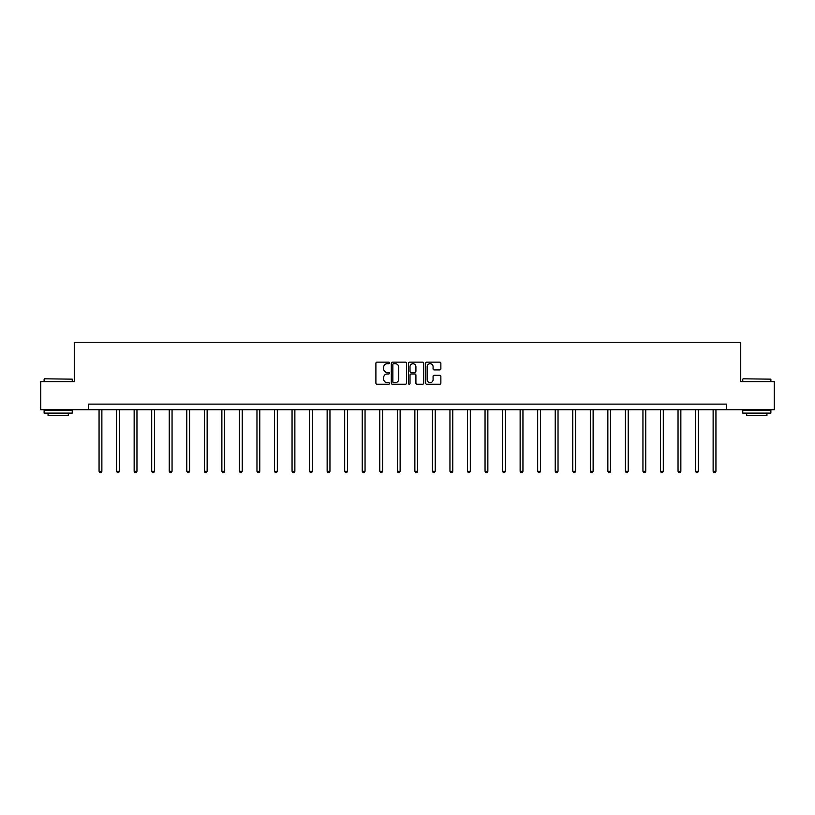 <?xml version="1.0" encoding="UTF-8"?>
<svg xmlns="http://www.w3.org/2000/svg" width="815" height="815" viewBox="0 0 815 815"><rect width="100%" height="100%" fill="white"/><g stroke="black" fill="none" stroke-linecap="round" stroke-linejoin="round"><path stroke-width="1.22" d="M389.509 362.92A0.774 0.774 0 0 0 388.735 362.145L377.009 362.145A1.1 1.1 0 0 0 375.898 363.256L375.898 383.121A1.1 1.1 0 0 0 377.009 384.222L388.735 384.222A0.774 0.774 0 0 0 389.509 383.457A0.774 0.774 0 0 0 388.735 382.683L387.217 382.683A3.535 3.535 0 0 1 383.682 379.148L383.682 377.488A3.535 3.535 0 0 1 387.217 373.963L388.735 373.963A0.774 0.774 0 0 0 389.509 373.189A0.774 0.774 0 0 0 388.735 372.414L387.217 372.414A3.535 3.535 0 0 1 383.682 368.879L383.682 367.229A3.535 3.535 0 0 1 387.217 363.694L388.735 363.694A0.774 0.774 0 0 0 389.509 362.92M439.764 369.929A1.1 1.1 0 0 0 440.864 368.828L440.864 363.256A1.1 1.1 0 0 0 439.764 362.145L426.734 362.145A1.1 1.1 0 0 0 425.634 363.256L425.634 383.121A1.1 1.1 0 0 0 426.734 384.222L439.764 384.222A1.1 1.1 0 0 0 440.864 383.121L440.864 376.387A1.1 1.1 0 0 0 439.764 375.287L434.191 375.287A1.1 1.1 0 0 0 433.081 376.387L433.081 379.729A2.954 2.954 0 0 1 430.126 382.683A2.954 2.954 0 0 1 427.182 379.729L427.182 366.648A2.954 2.954 0 0 1 430.126 363.694A2.954 2.954 0 0 1 433.081 366.648L433.081 368.828A1.1 1.1 0 0 0 434.191 369.929L439.764 369.929M88.55 409.741L40.75 409.741L40.75 381.624L74.267 381.624L74.267 342.259L740.733 342.259L740.733 381.624L774.25 381.624L774.25 409.741L726.45 409.741L726.45 404.118L88.55 404.118L88.55 409.741L726.45 409.741M406.532 363.256A1.1 1.1 0 0 0 405.432 362.145L392.402 362.145A1.1 1.1 0 0 0 391.302 363.256L391.302 383.121A1.1 1.1 0 0 0 392.402 384.222L405.432 384.222A1.1 1.1 0 0 0 406.532 383.121L406.532 363.256M409.568 362.145L422.598 362.145A1.1 1.1 0 0 1 423.698 363.256L423.698 383.121A1.1 1.1 0 0 1 422.598 384.222L417.025 384.222A1.1 1.1 0 0 1 415.915 383.121L415.915 375.063A1.1 1.1 0 0 0 414.815 373.963L411.117 373.963A1.1 1.1 0 0 0 410.016 375.063L410.016 383.457A0.774 0.774 0 0 1 409.242 384.222A0.774 0.774 0 0 1 408.468 383.457L408.468 363.256A1.1 1.1 0 0 1 409.568 362.145M393.614 363.694A0.774 0.774 0 0 0 392.85 364.468L392.85 381.909A0.774 0.774 0 0 0 393.614 382.683L395.214 382.683A3.535 3.535 0 0 0 398.749 379.148L398.749 367.229A3.535 3.535 0 0 0 395.214 363.694L393.614 363.694M415.915 366.699A2.954 2.954 0 0 0 412.961 363.745A2.954 2.954 0 0 0 410.016 366.699L410.016 371.314A1.1 1.1 0 0 0 411.117 372.414L414.815 372.414A1.1 1.1 0 0 0 415.915 371.314L415.915 366.699M99.063 409.741L99.063 471.284L101.875 471.284L101.875 409.741M101.875 471.284L101.029 472.741L99.909 472.741L99.063 471.284M44.458 378.812L72.24 379.148L44.458 378.812M58.181 413.113L44.122 413.113L44.122 410.302L72.24 410.302L72.24 413.113L58.181 413.113M68.307 413.113L68.307 415.701L48.065 415.701L48.065 413.113M743.097 378.812L770.878 379.148L743.097 378.812M756.819 413.113L742.76 413.113L742.76 410.302L770.878 410.302L770.878 413.113L756.819 413.113M766.935 413.113L766.935 415.701L746.693 415.701L746.693 413.113M116.606 409.741L116.606 471.284L119.418 471.284L119.418 409.741M119.418 471.284L118.572 472.741L117.452 472.741L116.606 471.284M134.149 409.741L134.149 471.284L136.961 471.284L136.961 409.741M136.961 471.284L136.125 472.741L134.995 472.741L134.149 471.284M151.702 409.741L151.702 471.284L154.514 471.284L154.514 409.741M154.514 471.284L153.668 472.741L152.537 472.741L151.702 471.284M169.245 409.741L169.245 471.284L172.057 471.284L172.057 409.741M172.057 471.284L171.211 472.741L170.08 472.741L169.245 471.284M186.788 409.741L186.788 471.284L189.6 471.284L189.6 409.741M189.6 471.284L188.754 472.741L187.633 472.741L186.788 471.284M204.331 409.741L204.331 471.284L207.142 471.284L207.142 409.741M207.142 471.284L206.297 472.741L205.176 472.741L204.331 471.284M221.874 409.741L221.874 471.284L224.685 471.284L224.685 409.741M224.685 471.284L223.84 472.741L222.719 472.741L221.874 471.284M239.416 409.741L239.416 471.284L242.228 471.284L242.228 409.741M242.228 471.284L241.393 472.741L240.262 472.741L239.416 471.284M256.97 409.741L256.97 471.284L259.781 471.284L259.781 409.741M259.781 471.284L258.936 472.741L257.805 472.741L256.97 471.284M274.512 409.741L274.512 471.284L277.324 471.284L277.324 409.741M277.324 471.284L276.479 472.741L275.358 472.741L274.512 471.284M292.055 409.741L292.055 471.284L294.867 471.284L294.867 409.741M294.867 471.284L294.021 472.741L292.901 472.741L292.055 471.284M309.598 409.741L309.598 471.284L312.41 471.284L312.41 409.741M312.41 471.284L311.564 472.741L310.444 472.741L309.598 471.284M327.141 409.741L327.141 471.284L329.953 471.284L329.953 409.741M329.953 471.284L329.107 472.741L327.987 472.741L327.141 471.284M344.684 409.741L344.684 471.284L347.496 471.284L347.496 409.741M347.496 471.284L346.66 472.741L345.529 472.741L344.684 471.284M362.237 409.741L362.237 471.284L365.049 471.284L365.049 409.741M365.049 471.284L364.203 472.741L363.072 472.741L362.237 471.284M379.78 409.741L379.78 471.284L382.592 471.284L382.592 409.741M382.592 471.284L381.746 472.741L380.625 472.741L379.78 471.284M397.323 409.741L397.323 471.284L400.134 471.284L400.134 409.741M400.134 471.284L399.289 472.741L398.168 472.741L397.323 471.284M414.866 409.741L414.866 471.284L417.677 471.284L417.677 409.741M417.677 471.284L416.832 472.741L415.711 472.741L414.866 471.284M432.408 409.741L432.408 471.284L435.22 471.284L435.22 409.741M435.22 471.284L434.375 472.741L433.254 472.741L432.408 471.284M449.951 409.741L449.951 471.284L452.763 471.284L452.763 409.741M452.763 471.284L451.928 472.741L450.797 472.741L449.951 471.284M467.504 409.741L467.504 471.284L470.316 471.284L470.316 409.741M470.316 471.284L469.471 472.741L468.34 472.741L467.504 471.284M485.047 409.741L485.047 471.284L487.859 471.284L487.859 409.741M487.859 471.284L487.013 472.741L485.893 472.741L485.047 471.284M502.59 409.741L502.59 471.284L505.402 471.284L505.402 409.741M505.402 471.284L504.556 472.741L503.436 472.741L502.59 471.284M520.133 409.741L520.133 471.284L522.945 471.284L522.945 409.741M522.945 471.284L522.099 472.741L520.979 472.741L520.133 471.284M537.676 409.741L537.676 471.284L540.488 471.284L540.488 409.741M540.488 471.284L539.642 472.741L538.521 472.741L537.676 471.284M555.219 409.741L555.219 471.284L558.03 471.284L558.03 409.741M558.03 471.284L557.195 472.741L556.064 472.741L555.219 471.284M572.772 409.741L572.772 471.284L575.584 471.284L575.584 409.741M575.584 471.284L574.738 472.741L573.607 472.741L572.772 471.284M590.315 409.741L590.315 471.284L593.126 471.284L593.126 409.741M593.126 471.284L592.281 472.741L591.16 472.741L590.315 471.284M607.858 409.741L607.858 471.284L610.669 471.284L610.669 409.741M610.669 471.284L609.824 472.741L608.703 472.741L607.858 471.284M625.4 409.741L625.4 471.284L628.212 471.284L628.212 409.741M628.212 471.284L627.367 472.741L626.246 472.741L625.4 471.284M642.943 409.741L642.943 471.284L645.755 471.284L645.755 409.741M645.755 471.284L644.92 472.741L643.789 472.741L642.943 471.284M660.486 409.741L660.486 471.284L663.298 471.284L663.298 409.741M663.298 471.284L662.463 472.741L661.332 472.741L660.486 471.284M678.039 409.741L678.039 471.284L680.851 471.284L680.851 409.741M680.851 471.284L680.005 472.741L678.875 472.741L678.039 471.284M695.582 409.741L695.582 471.284L698.394 471.284L698.394 409.741M698.394 471.284L697.548 472.741L696.428 472.741L695.582 471.284M713.125 409.741L713.125 471.284L715.937 471.284L715.937 409.741M715.937 471.284L715.091 472.741L713.971 472.741L713.125 471.284M44.122 381.624L44.122 379.148M50.53 410.302L50.53 409.741M65.832 410.302L65.832 409.741M72.24 381.624L72.24 379.148M742.76 381.624L742.76 379.148M749.168 410.302L749.168 409.741M764.47 410.302L764.47 409.741M770.878 381.624L770.878 379.148"/></g></svg>
